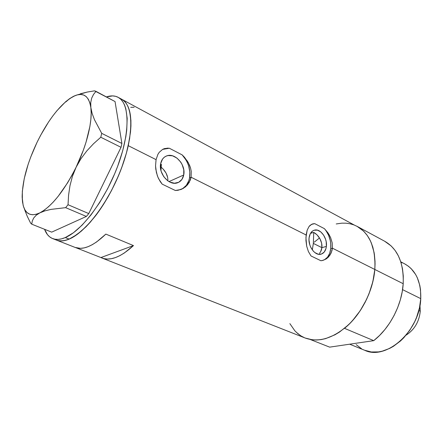 <?xml version="1.0" encoding="UTF-8"?>
<svg xmlns="http://www.w3.org/2000/svg" width="443" height="443" viewBox="0 0 443 443"><rect width="100%" height="100%" fill="white"/><g stroke="black" fill="none" stroke-linecap="round" stroke-linejoin="round"><path stroke-width="0.66" d="M326.375 246.419C325.771 250.799 323.894 253.407 320.738 254.249C314.868 255.832 307.863 246.003 309.092 237.769L310.277 233.721L312.603 230.986L314.081 230.244L317.393 230.15L320.738 231.866L323.623 235.122L325.627 239.425L326.198 241.767L326.375 246.419L325.97 248.551L324.248 252.028L321.54 254.022L318.235 254.216L314.84 252.554L313.273 251.098L310.715 247.194L309.823 244.907L308.998 240.095L309.092 237.769C309.723 233.522 311.545 230.969 314.569 230.111C320.516 228.4 327.521 238.179 326.375 246.419L321.9 247.654L326.375 246.419M321.463 249.786L321.9 247.654L320.643 251.702L321.463 249.786M319.486 253.313L320.643 251.702L319.486 253.313M183.718 174.991C182.887 178.972 180.816 181.569 177.516 182.793C169.292 186.126 158.206 173.562 160.698 163.467L162.575 159.043L164.093 157.398L165.926 156.218L167.991 155.548L172.51 155.798L176.962 158.085L180.689 162.038L182.101 164.464L183.773 169.758L183.718 174.991L181.946 179.393L178.701 182.289L174.453 183.236L169.841 182.051L167.615 180.694L163.777 176.713L161.246 171.568L160.604 168.811L160.698 163.467C161.545 159.685 163.511 157.176 166.59 155.942C174.957 152.331 186.077 164.879 183.718 174.991L168.993 181.597L183.718 174.991M181.348 189.338C185.706 187.217 188.441 183.408 189.549 177.909C190.734 169.47 188.275 161.795 182.178 154.895L187.361 161.097L189.598 165.355L190.617 168.312L191.232 171.33L191.099 177.228L189.549 177.909L191.099 177.228L306.13 234.984L307.176 230.177L309.02 226.539L311.579 224.33L314.757 223.654L324.426 228.671L328.684 233.926L330.628 237.625L332.206 242.897L332.4 248.174L330.76 248.617C331.286 241.031 329.177 234.38 324.426 228.671L327.92 232.78L330.628 237.625L332.206 242.897L332.4 248.174L374.822 269.471C375.852 248.063 369.922 233.671 357.03 226.312C369.922 233.671 375.852 248.063 374.822 269.471L332.4 248.174L331.94 250.694L329.991 255.113L326.879 258.446L322.986 260.368L320.887 260.728L311.019 255.965L308.394 251.541L306.694 246.219L305.947 240.516L306.13 234.984L191.099 177.228L190.335 180.013L187.544 184.842L183.324 188.375L178.141 190.257L175.356 190.501L162.171 184.138L158.638 178.778L157.343 175.699L155.792 169.171L155.543 165.887L156.069 159.641L157.891 154.391L159.236 152.298L162.675 149.346L164.73 148.527L169.326 148.233L182.178 154.895L184.438 157.215L188.192 162.476L190.617 168.312L191.232 171.33L191.099 177.228L189.139 182.571L185.578 186.802L180.81 189.543L175.356 190.501L162.171 184.138L160.244 181.597L157.946 177.261L156.396 172.482L155.543 165.887L156.069 159.641L128.254 145.675L156.069 159.641L157.891 154.391L159.236 152.298L162.675 149.346L164.73 148.527M121.554 99.166C131.028 104.714 133.26 120.219 128.254 145.675C123.032 169.276 110.008 197.124 95.345 216.051C79.651 235.299 66.721 243.329 56.549 240.128C60.082 241.474 64.285 241.13 69.158 239.104L77.259 234.386L85.942 226.838L90.389 222.076L99.221 210.802L103.507 204.406L111.547 190.468L118.569 175.55L121.587 167.952L126.454 152.924L128.254 145.675L130.502 132.125L130.934 125.978L130.906 120.324L129.517 110.739L128.182 106.885L126.46 103.695L124.367 101.187L121.936 99.37L124.367 101.187L126.46 103.695L128.182 106.885L129.517 110.739L130.906 120.324L130.934 125.978L129.605 138.714L126.454 152.924L121.587 167.952L118.569 175.55L111.547 190.468L107.632 197.6L99.221 210.802L90.389 222.076L81.551 230.953L73.117 237.105L69.158 239.104L65.293 237.564C60.436 239.613 56.255 239.968 52.756 238.633C49.057 237.16 46.327 234.048 44.555 229.291L47.467 234.64L49.616 236.828L52.124 238.367L54.965 239.237L58.127 239.397L61.577 238.849L65.293 237.564L69.158 239.104C86.058 232.243 109.399 201.177 121.792 167.399C134.279 133.609 133.293 104.847 121.554 99.166L118.292 97.405M102.073 258.053L100.915 257.549L133.47 245.594L105.838 234.103L96.701 241.889L92.321 244.663L88.129 246.668L84.17 247.897L80.488 248.346L75.183 247.46C83.273 250.384 93.49 245.931 105.838 234.103L133.47 245.594C121.017 256.973 110.551 261.126 102.073 258.053L305.465 338.136C319.071 342.804 333.54 338.242 348.874 324.437C363.005 310.764 373.205 289.174 374.822 269.471L375.071 263.618L374.119 252.604L371.317 242.897L369.279 238.661L366.848 234.879L364.057 231.595L360.945 228.826L357.545 226.589L353.896 224.9L350.042 223.77L346.016 223.189L341.869 223.161L336.243 223.948M100.915 257.549L76.08 247.77L100.915 257.549L133.47 245.594L124.228 253.058L119.765 255.694L115.473 257.577L111.409 258.69L107.605 259.05L104.094 258.662L100.915 257.549M289.872 323.628L294.822 330.766L297.762 333.59L301.03 335.938L304.596 337.782M305.144 338.009L312.487 339.842L316.751 340.014L321.169 339.604L325.705 338.596L334.919 334.803L339.51 332.045L348.375 324.918L352.556 320.616L360.17 310.759L366.477 299.601L369.047 293.698L372.879 281.565L374.822 269.471C373.216 291.151 360.752 315.278 344.504 328.341L373.731 340.65C389.851 328.169 401.956 304.862 403.202 283.719L374.822 269.471L403.202 283.719C403.878 262.832 397.659 248.645 384.557 241.175L357.495 226.561M314.264 242.16L319.481 237.974L314.264 242.16M56.316 240.034L58.781 240.737L61.959 240.914L65.426 240.372L69.158 239.104L65.426 240.372L61.959 240.914L58.781 240.737L56.316 240.034M160.527 164.53L161.33 165.023L160.527 164.53M321.945 245.378L321.9 247.654L321.601 243.063L321.945 245.378M320.887 240.77L321.601 243.063L319.846 238.6L320.887 240.77M318.55 236.617L319.846 238.6L317.05 234.879L318.55 236.617M315.427 233.461L317.05 234.879L313.738 232.398L315.427 233.461M313.738 232.398L310.465 233.372L313.738 232.398L313.351 243.406L321.9 247.654L313.351 243.406L312.315 249.918L313.351 243.406L313.738 232.398M134.151 107.25L130.718 107.328M314.757 223.654L312.381 223.992L314.757 223.654L312.996 223.82L310.211 225.249L309.02 226.539L307.176 230.177L305.925 237.686L306.694 246.219L308.394 251.541L311.019 255.965L320.887 260.728L322.271 260.539L325.959 259.072L328.551 256.946L331.126 253.025L332.4 248.174L330.76 248.617L330.733 243.323L330.295 240.61L328.623 235.349L326.015 230.67L324.426 228.671L314.757 223.654M322.72 260.44C327.25 258.933 329.924 254.996 330.76 248.617L329.664 253.379L327.527 257.195L324.514 259.725L322.72 260.44M166.95 148.156L169.326 148.233L162.57 149.407M182.61 188.679L186.348 185.34L188.834 180.644L189.549 177.909L189.837 171.973L188.618 165.82L187.467 162.825L185.994 159.967L182.178 154.895L169.326 148.233L164.264 148.759M161.374 167.371L163.157 169.071L161.374 167.371M164.746 171.004L163.157 169.071L166.059 173.097L164.746 171.004M167.055 175.328L166.059 173.097L167.681 177.615L167.055 175.328M167.897 179.936L167.681 177.615L167.897 179.936M74.546 95.915L69.64 98.639L73.239 96.474C82.946 91.734 88.816 95.439 90.854 107.588L90.737 102.516L91.679 98.152L93.501 94.453L95.981 91.358L115.047 101.552L121.897 143.466L101.713 133.349L94.481 119.743L92.133 113.436L90.854 107.588C92.698 121.028 86.917 145.116 76.113 167.232L80.947 158.744L86.822 150.902L93.528 143.737L100.782 137.241L121.033 147.314L88.766 213.581L68.034 204.721L68.565 195.236L69.955 185.778L72.408 176.408L76.113 167.232C64.119 190.916 52.058 206.117 39.925 212.828L44.937 210.862L51 209.384L65.647 207.656L86.374 216.444L51.693 232.138L31.73 224.175L32.289 221.007L33.718 217.978L36.204 215.226L39.925 212.828C31.104 216.837 25.5 214.279 23.119 205.164L22.161 197.063C22.316 181.287 27.267 163.063 37.013 142.397L37.013 142.402C47.085 121.903 57.961 107.317 69.64 98.639L65.863 101.896M22.25 194.228L22.161 197.074M80.449 93.744L87.216 92.066L94.553 90.837L115.047 101.552L121.897 143.466L101.713 133.349L100.782 137.241L121.033 147.314L121.897 143.466L121.033 147.314L88.766 213.581L68.034 204.721L65.647 207.656L86.374 216.444L88.766 213.581L86.374 216.444L51.693 232.138L31.73 224.175L30.589 223.084L27.211 216.201L24.553 209.467L27.211 216.201L30.589 223.084L31.73 224.175L32.289 221.007L33.718 217.978L36.204 215.226L39.925 212.828L44.937 210.862L51 209.384L65.647 207.656L68.034 204.721L68.565 195.236L69.955 185.778L72.408 176.408L76.113 167.232L80.947 158.744L86.822 150.902L93.528 143.737L100.782 137.241L101.713 133.349L94.481 119.743L92.133 113.436L90.854 107.588L90.737 102.516L91.679 98.152L93.501 94.453L95.981 91.358L94.553 90.837L87.216 92.066L76.202 95.217M71.965 97.205L67.596 100.218M22.161 197.063L22.532 202.102L23.462 206.405L24.941 209.899L26.968 212.496L29.515 214.135L32.549 214.761L36.038 214.329L39.925 212.828L44.15 210.253L48.636 206.632L53.31 202.008L58.066 196.459L67.48 182.981L71.943 175.317L76.113 167.232L83.234 150.487L86.042 142.17L89.885 126.499L90.854 119.455L91.175 113.115L90.854 107.588L89.907 102.97L88.373 99.31L86.291 96.663L83.71 95.046L80.692 94.459L77.298 94.891L73.588 96.297L69.64 98.639L65.509 101.862L56.986 110.65L52.717 116.06L48.531 122.035L40.623 135.298L37.013 142.397L30.728 157.032L28.136 164.364L24.26 178.546L22.333 191.398L22.355 199.998M106.398 96.928C110.805 95.466 114.659 95.561 117.965 97.222C129.611 102.859 130.48 131.649 117.921 165.544C105.462 199.422 82.116 230.631 65.293 237.564L73.366 232.802L82.033 225.216L90.909 215.038L99.586 202.678L107.643 188.69L114.687 173.722L117.716 166.097L122.622 151.024L125.812 136.787L126.726 130.187L127.18 118.364L125.834 108.779L124.527 104.925L122.822 101.735L120.751 99.238L118.342 97.427L115.623 96.319L112.633 95.898L106.398 96.928M161.335 164.242L160.947 170.516L161.33 165.023M402.56 289.633L420.756 298.637C421.143 281.687 415.778 270.086 404.653 263.851L408.501 266.298L411.126 268.608L415.562 274.372L417.323 277.778L419.814 285.469L420.512 289.689L420.756 298.637L402.56 289.633M300.653 335.705L296.334 332.311M329.658 347.14L310.333 339.521L329.658 347.14L373.731 340.65L329.658 347.14M354.317 225.061L121.886 99.343M384.546 241.164L391.219 245.992L395.106 250.45L398.329 255.777L400.81 261.879L402.477 268.663L403.285 275.989L403.202 283.719L402.222 291.704L400.35 299.767L397.62 307.747L394.093 315.46L389.846 322.759L384.956 329.476L379.546 335.478L373.731 340.65L344.504 328.341L350.38 322.941L355.867 316.695L360.846 309.723L365.204 302.17L368.853 294.191L371.705 285.968L373.709 277.667L374.822 269.471L375.038 261.553L374.363 254.066L372.823 247.161L370.464 240.959L367.352 235.576L363.565 231.096L357.019 226.301M349.682 344.194L364.777 350.324C386.218 360.746 419.875 331.054 420.756 298.637L419.443 307.968L416.608 317.26L414.659 321.768L409.792 330.245L403.828 337.704L400.522 340.949L393.434 346.31L389.74 348.375L382.237 351.177L378.51 351.903L371.295 351.975L364.5 350.214M361.582 348.779L356.183 344.637M400.943 262.3L402.593 262.904M419.964 305.365L420.274 311.169L419.964 305.365M418.829 310.471L420.274 311.169L418.829 310.471M406.076 335.168C414.449 329.736 419.178 321.734 420.274 311.169C419.178 321.734 414.449 329.736 406.076 335.168M56.554 240.128L75.183 247.46M163.384 149.058L163.932 148.782M165.089 156.678L166.59 155.942M313.871 230.321L314.569 230.111M52.756 238.633L56.549 240.128M400.788 261.819L404.653 263.851"/></g></svg>

